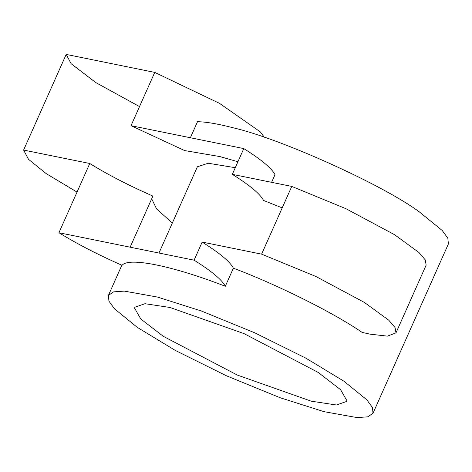<?xml version="1.0" encoding="UTF-8"?>
<svg xmlns="http://www.w3.org/2000/svg" width="472" height="472" viewBox="0 0 472 472"><rect width="100%" height="100%" fill="white"/><g stroke="black" fill="none" stroke-linecap="round" stroke-linejoin="round"><path stroke-width="0.71" d="M139.517 106.589L95.775 82.565L71.095 63.661L66.186 54.41L154.739 72.399L219.545 103.374L260.249 131.835L264.314 137.287M130.142 247.186L152.893 196.087C128.75 185.449 107.704 174.587 89.763 163.501L23.6 150.066L28.509 159.312L46.185 173.619L77.036 192.08M172.327 223.044L156.58 208.913L151.689 198.8M66.186 54.41L23.6 150.066M137.352 327.415L114.525 308.83L108.955 301.183L108.389 295.442L113.593 291.861L124.331 291.112L157.436 297.053L201.32 310.989L254.898 332.884L306.133 358.307L344.041 381.287L366.868 399.873L372.443 407.513L373.004 413.26L367.8 416.841L357.062 417.59L323.957 411.649L280.073 397.707L226.495 375.818L175.26 350.395L137.352 327.415M134.579 308.133L140.792 319.001L163.282 336.318L237.333 375.069L311.249 401.182L336.418 405L346.542 401.477L346.814 400.569L340.601 389.695L318.11 372.378L244.065 333.633L170.144 307.52L144.975 303.702L134.85 307.225L134.579 308.133M235.28 167.707L208.24 163.241L197.385 166.763L158.975 253.039M122.077 265.311C128.744 256.756 173.619 266.178 225.309 286.274C222.07 279.884 211.668 271.182 194.11 260.178L58.941 232.725C76.889 243.806 97.928 254.668 122.077 265.311M225.309 286.274L233.369 268.179C230.13 261.783 219.728 253.08 202.163 242.077L194.11 260.178M233.369 268.179C277.76 284.887 333.356 312.617 362.13 332.394L369.836 334.135L387.435 336.141L395.996 332.86L426.151 265.122L425.213 259.824L418.941 252.49L394.503 234.667L345.982 208.718L291.767 186.416L261.612 254.148L202.163 242.077M395.996 332.86L395.052 327.562L388.786 320.222L364.343 302.404L315.827 276.45L261.612 254.148M271.595 182.322L274.993 174.693C271.754 168.297 261.352 159.601 243.788 148.591L232.324 174.345C249.889 185.348 260.284 194.051 263.523 200.441L282.209 207.892M291.767 186.416L232.324 174.345M190.369 137.747L197.508 121.705C206.164 121.847 217.934 123.847 232.826 127.717C280.232 138.479 382.857 184.806 419.431 211.952L442.264 230.537L447.834 238.177L448.4 243.924L373.004 413.26M237.929 161.748L219.97 156.592L184.652 150.58L131.015 125.688L154.739 72.399M58.941 232.725L89.763 163.501M243.788 148.591L131.015 125.688M108.389 295.442L121.847 265.211"/></g></svg>
